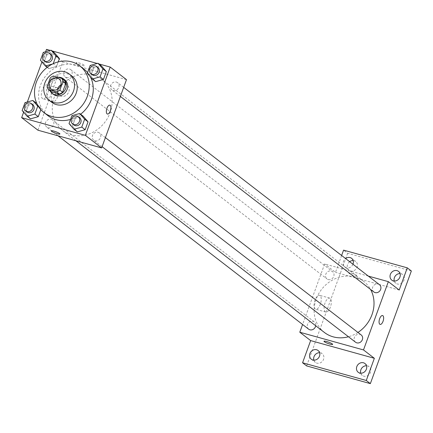 <?xml version="1.0" encoding="UTF-8"?>
<svg xmlns="http://www.w3.org/2000/svg" width="433" height="433" viewBox="0 0 433 433"><rect width="100%" height="100%" fill="white"/><g stroke="black" fill="none" stroke-linecap="round" stroke-linejoin="round"><path stroke-width="0.32" stroke-dasharray="2.17 1.62" d="M60.837 84.933A6.435 5.694 127.6 0 1 65.388 84.294A6.435 5.694 127.6 0 1 67.147 85.171A6.435 5.694 127.6 0 1 67.727 93.745A6.435 5.694 127.6 0 1 59.283 95.363A6.435 5.694 127.6 0 1 57.448 89.322M64.36 80.392L56.187 78.119L53.475 76.024M51.218 91.769A8.741 7.734 127.6 0 1 49.822 88.689L47.11 86.595M56.187 78.119A8.741 7.734 127.6 0 0 53.01 79.932L49.822 88.689M58.054 77.296A9.196 8.135 -52.4 0 0 50.158 90.957M53.53 94.41A9.196 8.135 127.6 0 1 51.83 83.482A9.196 8.135 127.6 0 1 62.249 78.595A9.196 8.135 127.6 0 1 64.761 79.845M53.01 79.932L50.298 77.837M71.97 76.116A16.551 14.646 -52.4 0 0 50.26 80.273A16.551 14.646 -52.4 0 0 51.749 102.329M80.619 114.209A29.428 26.04 127.6 0 1 70.541 119.416M47.955 115.66A29.428 26.04 127.6 0 1 42.531 80.695A29.428 26.04 127.6 0 1 75.867 65.053A29.428 26.04 127.6 0 1 83.905 69.058M87.574 72.603A29.428 26.04 127.6 0 1 90.4 76.874M71.9 115.671L75.293 118.29L83.098 116.12L75.293 118.29L72.425 126.171L77.361 131.886L72.425 126.171L69.031 123.557M25.011 102.637L28.405 105.251L36.21 103.081L28.405 105.251L25.536 113.137L30.472 118.848L25.536 113.137L22.143 110.518M41.146 108.797L40.821 109.684L41.146 108.797L37.076 104.082L41.146 108.797L38.656 106.875M98.87 63.927L97.219 63.472M51.976 50.894L50.331 50.434M45.633 51.743L41.909 61.984M27.349 101.988L23.62 112.228M90.188 65.426L93.582 68.041L101.387 65.87L93.582 68.041L90.713 75.927L95.65 81.637L90.713 75.927L87.32 73.307M43.3 52.393L46.694 55.007L54.498 52.837L46.694 55.007L43.82 62.893L48.756 68.603L56.566 66.433L58.217 61.897L56.566 66.433L53.216 63.689M93.095 75.017A32.226 28.513 127.6 0 1 101.89 79.407A32.226 28.513 127.6 0 1 104.786 122.339A32.226 28.513 127.6 0 1 62.525 130.436A32.226 28.513 127.6 0 1 56.588 92.142A32.226 28.513 127.6 0 1 93.095 75.017M126.49 79.64L62.78 61.93L37.931 130.203M51.175 119.259A4.601 4.07 127.6 0 1 52.431 119.887A4.601 4.07 127.6 0 1 52.842 126.014A4.601 4.07 127.6 0 1 46.813 127.167A4.601 4.07 127.6 0 1 45.963 121.705A4.601 4.07 127.6 0 1 51.175 119.259M98.064 132.292A4.601 4.07 127.6 0 1 99.319 132.92A4.601 4.07 127.6 0 1 99.731 139.047A4.601 4.07 127.6 0 1 93.701 140.2A4.601 4.07 127.6 0 1 92.857 134.739A4.601 4.07 127.6 0 1 98.064 132.292M116.353 82.048A4.601 4.07 127.6 0 1 117.608 82.676A4.601 4.07 127.6 0 1 118.02 88.803A4.601 4.07 127.6 0 1 111.99 89.956A4.601 4.07 127.6 0 1 111.14 84.495A4.601 4.07 127.6 0 1 116.353 82.048M66.357 77.55A4.601 4.07 -52.4 0 0 71.564 75.104A4.601 4.07 -52.4 0 0 70.72 69.643A4.601 4.07 -52.4 0 0 64.69 70.796A4.601 4.07 -52.4 0 0 65.102 76.922A4.601 4.07 -52.4 0 0 66.357 77.55M62.78 61.93L46.499 49.373M47.37 85.166A7.231 3.172 105.5 0 0 46.867 84.911A7.231 3.172 105.5 0 0 41.871 91.033A7.231 3.172 105.5 0 0 42.991 98.848A7.231 3.172 105.5 0 0 47.803 93.339A7.231 3.172 105.5 0 0 47.37 85.166M82.14 65.475A4.601 0.725 -160 0 0 84.765 65.735A4.601 0.725 -160 0 0 80.695 63.483A4.601 0.725 -160 0 0 76.127 62.59A4.601 0.725 -160 0 0 82.14 65.475A4.601 0.725 -160 0 0 84.765 65.74A4.601 0.725 -160 0 0 80.695 63.489A4.601 0.725 -160 0 0 76.121 62.596A4.601 0.725 -160 0 0 82.14 65.475M51.278 130.863L51.278 130.858A4.601 0.725 20 0 1 53.903 131.123A4.601 0.725 20 0 1 59.922 134.003A4.601 0.725 20 0 1 59.916 134.003L59.916 134.008M57.437 87.964A7.231 3.172 105.5 0 0 56.934 87.71A7.231 3.172 105.5 0 0 51.938 93.831A7.231 3.172 105.5 0 0 53.059 101.647A7.231 3.172 105.5 0 0 57.865 96.137A7.231 3.172 105.5 0 0 57.437 87.964M107.406 114.02L107.406 114.02A4.601 2.013 -74.5 0 1 106.691 109.051A4.601 2.013 -74.5 0 1 109.868 105.159L109.868 105.159M324.387 332.452A32.226 28.513 127.6 0 1 318.45 294.159A32.226 28.513 127.6 0 1 354.957 277.033A32.226 28.513 127.6 0 1 363.752 281.423A32.226 28.513 127.6 0 1 370.588 289.455M357.945 332.441A32.226 28.513 127.6 0 1 348.473 336.75M328.219 279.566A4.601 4.07 -52.4 0 0 333.426 277.12A4.601 4.07 -52.4 0 0 332.576 271.659A4.601 4.07 -52.4 0 0 326.547 272.812A4.601 4.07 -52.4 0 0 326.964 278.939A4.601 4.07 -52.4 0 0 328.219 279.566M355.563 342.222A4.601 4.07 127.6 0 1 354.714 336.755A4.601 4.07 127.6 0 1 359.926 334.314A4.601 4.07 127.6 0 1 361.182 334.936M373.852 291.972A4.601 4.07 127.6 0 1 373.002 286.511A4.601 4.07 127.6 0 1 378.215 284.064A4.601 4.07 127.6 0 1 379.47 284.692M308.675 329.183A4.601 4.07 127.6 0 1 307.825 323.722A4.601 4.07 127.6 0 1 313.037 321.275A4.601 4.07 127.6 0 1 314.293 321.903A4.601 4.07 127.6 0 1 315.7 325.746M368.321 276.092L324.642 263.946L302.602 324.501M341.621 255.492L335.494 272.325L324.642 263.946M411.35 270.982L347.639 253.273L343.569 250.133M347.639 253.273L306.64 365.917M320.084 295.555A7.231 3.172 105.5 0 0 319.581 295.301A7.231 3.172 105.5 0 0 314.591 301.422A7.231 3.172 105.5 0 0 315.706 309.238A7.231 3.172 105.5 0 0 320.517 303.728A7.231 3.172 105.5 0 0 320.084 295.555M399.204 290.034L335.494 272.325M354.86 275.864A4.601 0.725 -160 0 0 357.479 276.13A4.601 0.725 -160 0 0 353.409 273.873A4.601 0.725 -160 0 0 348.841 272.979A4.601 0.725 -160 0 0 354.86 275.864M354.854 275.864A4.601 0.725 -160 0 0 357.479 276.13A4.601 0.725 -160 0 0 353.409 273.878A4.601 0.725 -160 0 0 348.841 272.985A4.601 0.725 -160 0 0 354.854 275.864M323.992 341.247L323.992 341.247A4.601 0.725 20 0 1 326.617 341.513A4.601 0.725 20 0 1 332.636 344.392A4.601 0.725 20 0 1 332.636 344.397L332.636 344.397M330.152 298.353A7.231 3.172 105.5 0 0 329.648 298.099A7.231 3.172 105.5 0 0 324.653 304.22A7.231 3.172 105.5 0 0 325.773 312.036A7.231 3.172 105.5 0 0 330.585 306.526A7.231 3.172 105.5 0 0 330.152 298.353M380.12 324.409L380.12 324.409A4.601 2.013 -74.5 0 1 379.411 319.44A4.601 2.013 -74.5 0 1 382.583 315.549L382.583 315.549M352.955 264.238A5.515 4.882 127.6 0 1 344.885 267.08A5.515 4.882 127.6 0 1 343.477 261.386A5.515 4.882 127.6 0 1 345.583 258.55M313.876 360.159A5.515 4.882 -52.4 0 0 315.408 362.383A5.515 4.882 -52.4 0 0 323.559 359.347A5.515 4.882 -52.4 0 0 322.147 353.647A5.515 4.882 -52.4 0 0 319.608 352.733M349.653 261.689A5.515 4.882 -52.4 0 0 347.547 264.525A5.515 4.882 -52.4 0 0 348.955 270.219A5.515 4.882 -52.4 0 0 357.101 267.183A5.515 4.882 -52.4 0 0 355.693 261.483A5.515 4.882 -52.4 0 0 353.155 260.569M394.311 281.033A5.515 4.882 -52.4 0 0 395.843 283.258A5.515 4.882 -52.4 0 0 403.989 280.216A5.515 4.882 -52.4 0 0 402.582 274.517A5.515 4.882 -52.4 0 0 400.043 273.602M360.77 373.197A5.515 4.882 -52.4 0 0 362.297 375.422A5.515 4.882 -52.4 0 0 370.448 372.38A5.515 4.882 -52.4 0 0 369.04 366.681A5.515 4.882 -52.4 0 0 366.497 365.766M52.642 63.965L53.172 63.819M45.427 61.746A4.601 4.07 127.6 0 1 44.577 56.279A4.601 4.07 127.6 0 1 49.79 53.838A4.601 4.07 127.6 0 1 51.045 54.461M46.694 55.007L43.82 62.893L48.756 68.603L47.165 67.375M48.756 68.603L56.566 66.433M43.82 62.893L40.431 60.274M27.138 111.99A4.601 4.07 127.6 0 1 26.294 106.529A4.601 4.07 127.6 0 1 31.501 104.082A4.601 4.07 127.6 0 1 32.756 104.71M28.405 105.251L25.536 113.137M92.316 74.779A4.601 4.07 127.6 0 1 91.471 69.312A4.601 4.07 127.6 0 1 96.678 66.871A4.601 4.07 127.6 0 1 97.934 67.499M93.582 68.041L90.713 75.927M74.027 125.023A4.601 4.07 127.6 0 1 73.182 119.562A4.601 4.07 127.6 0 1 78.389 117.116A4.601 4.07 127.6 0 1 79.645 117.744M75.293 118.29L72.425 126.171M51.143 89.084L59.283 95.363M59.007 78.893L67.147 85.171M56.934 87.71L46.867 84.911M53.059 101.647L42.991 98.848M363.752 281.423L101.89 79.407M75.905 140.757L62.525 130.436M65.102 76.922L326.964 278.939M70.72 69.643L332.576 271.659M105.392 137.607L99.319 132.92M102.091 146.673L93.701 140.2M123.681 87.358L117.608 82.676M120.379 96.429L111.99 89.956M314.293 321.903L52.431 119.887M57.962 135.767L46.813 127.167M329.648 298.099L319.581 295.301M325.773 312.036L315.706 309.238M358.226 372.277L362.297 375.422M364.97 363.541L369.04 366.681M391.773 280.119L395.843 283.258M398.512 271.377L402.582 274.517M344.885 267.08L348.955 270.219M351.623 258.344L355.693 261.483M311.338 359.244L315.408 362.383M318.076 350.508L322.147 353.647"/><path stroke-width="0.65" d="M57.448 89.322A6.435 5.694 127.6 0 1 60.837 84.933M57.248 78.016A6.435 5.694 127.6 0 1 59.007 78.893A6.435 5.694 127.6 0 1 59.586 87.466A6.435 5.694 127.6 0 1 51.143 89.084A6.435 5.694 127.6 0 1 49.957 81.436A6.435 5.694 127.6 0 1 57.248 78.016M50.298 77.837L47.11 86.595A8.741 7.734 127.6 0 0 48.501 89.68L56.674 91.948A8.741 7.734 127.6 0 0 59.851 90.134L63.039 81.377A8.741 7.734 127.6 0 0 61.643 78.297L53.475 76.024A8.741 7.734 127.6 0 0 50.298 77.837M59.851 90.134L62.563 92.229L65.751 83.472L63.039 81.377M65.751 83.472A8.741 7.734 127.6 0 0 64.36 80.392L61.643 78.297M62.563 92.229A8.741 7.734 127.6 0 1 59.391 94.042L56.674 91.948M48.501 89.68L51.218 91.769L59.391 94.042M50.158 90.957A9.196 8.135 -52.4 0 0 52.171 93.36A9.196 8.135 -52.4 0 0 65.751 88.294A9.196 8.135 -52.4 0 0 63.407 78.801A9.196 8.135 -52.4 0 0 58.054 77.296M63.407 78.801L64.761 79.845A9.196 8.135 127.6 0 1 67.11 89.339A9.196 8.135 127.6 0 1 53.53 94.41L52.171 93.36M73.48 91.114A16.551 14.646 -52.4 0 0 69.253 74.021A16.551 14.646 -52.4 0 0 47.549 78.178A16.551 14.646 -52.4 0 0 49.032 100.234A16.551 14.646 -52.4 0 0 73.48 91.114M49.032 100.234L51.749 102.329A16.551 14.646 -52.4 0 0 76.192 93.203A16.551 14.646 -52.4 0 0 71.97 76.116L69.253 74.021M87.342 96.305A29.428 26.04 -52.4 0 0 79.834 65.919A29.428 26.04 -52.4 0 0 41.238 73.312A29.428 26.04 -52.4 0 0 43.885 112.52A29.428 26.04 -52.4 0 0 87.342 96.305M90.4 76.874A29.428 26.04 127.6 0 1 91.412 99.444A29.428 26.04 127.6 0 1 80.619 114.209M70.541 119.416A29.428 26.04 127.6 0 1 47.955 115.66L43.885 112.52M79.834 65.919L83.905 69.058A29.428 26.04 127.6 0 1 87.574 72.603M73.967 129.267L77.361 131.886L85.166 129.716L88.034 121.83L83.098 116.12L79.704 113.5L71.9 115.671L69.031 123.557L73.967 129.267L81.772 127.096L84.641 119.216L79.704 113.5M27.079 116.233L30.472 118.848L38.277 116.677L40.821 109.684L38.277 116.677L34.884 114.063L37.752 106.177L32.816 100.467L25.011 102.637L22.143 110.518L27.079 116.233L34.884 114.063M36.21 103.081L32.816 100.467M23.62 112.228L21.65 117.641L85.361 135.35L110.209 67.083L98.87 63.927M97.219 63.472L51.976 50.894M50.331 50.434L46.499 49.373L45.633 51.743M41.909 61.984L27.349 101.988M92.256 79.023L95.65 81.637L103.455 79.466L106.323 71.586L101.387 65.87L97.993 63.256L90.188 65.426L87.32 73.307L92.256 79.023L100.061 76.852L102.93 68.966L97.993 63.256M53.216 63.689L56.041 55.933L59.435 58.552L58.217 61.897L59.435 58.552L54.498 52.837L51.105 50.223L43.3 52.393L40.431 60.274L45.368 65.989L52.642 63.965M21.65 117.641L37.931 130.203L101.641 147.913L126.49 79.64L110.209 67.083M101.641 147.913L85.361 135.35M109.868 105.159A4.601 2.013 -74.5 0 1 110.188 105.322A4.601 2.013 -74.5 0 1 110.464 110.518A4.601 2.013 -74.5 0 1 107.406 114.02A4.601 2.013 -74.5 0 1 106.697 109.051A4.601 2.013 -74.5 0 1 109.868 105.159A4.601 2.013 -74.5 0 1 110.188 105.322A4.601 2.013 -74.5 0 1 110.458 110.518A4.601 2.013 -74.5 0 1 107.406 114.02M53.903 131.123A4.601 0.725 20 0 1 59.916 134.008A4.601 0.725 20 0 1 55.348 133.115A4.601 0.725 20 0 1 51.278 130.863A4.601 0.725 20 0 1 53.903 131.123M59.916 134.003A4.601 0.725 20 0 1 55.348 133.11A4.601 0.725 20 0 1 51.278 130.858M370.588 289.455A32.226 28.513 127.6 0 1 357.945 332.441M348.473 336.75A32.226 28.513 127.6 0 1 324.387 332.452L75.905 140.757M105.392 137.607L361.182 334.936A4.601 4.07 127.6 0 1 361.593 341.063A4.601 4.07 127.6 0 1 355.563 342.222L102.091 146.673M123.681 87.358L379.47 284.692A4.601 4.07 127.6 0 1 379.882 290.819A4.601 4.07 127.6 0 1 373.852 291.972L120.379 96.429M315.7 325.746A4.601 4.07 127.6 0 1 312.929 329.486A4.601 4.07 127.6 0 1 308.675 329.183L57.962 135.767M302.602 324.501L299.793 332.219L363.504 349.929L388.352 281.656L368.321 276.092M299.793 332.219L310.645 340.592L302.57 362.778L306.64 365.917L370.35 383.627L366.28 380.488L374.356 358.302L363.504 349.929M370.35 383.627L411.35 270.982L407.28 267.843L343.569 250.133L341.621 255.492M388.352 281.656L399.204 290.034L407.28 267.843M382.583 315.549A4.601 2.013 -74.5 0 1 382.902 315.711A4.601 2.013 -74.5 0 1 383.178 320.907A4.601 2.013 -74.5 0 1 380.12 324.409A4.601 2.013 -74.5 0 1 379.411 319.44A4.601 2.013 -74.5 0 1 382.583 315.549A4.601 2.013 -74.5 0 1 382.907 315.711A4.601 2.013 -74.5 0 1 383.178 320.907A4.601 2.013 -74.5 0 1 380.12 324.409M310.645 340.592L374.356 358.302M326.617 341.518A4.601 0.725 20 0 1 332.636 344.397A4.601 0.725 20 0 1 328.068 343.504A4.601 0.725 20 0 1 323.992 341.253A4.601 0.725 20 0 1 326.617 341.518M332.636 344.397A4.601 0.725 20 0 1 328.068 343.504A4.601 0.725 20 0 1 323.992 341.247M356.819 366.583A5.515 4.882 127.6 0 1 364.97 363.541A5.515 4.882 127.6 0 1 365.463 370.892A5.515 4.882 127.6 0 1 358.226 372.277A5.515 4.882 127.6 0 1 356.819 366.583M309.931 353.55A5.515 4.882 127.6 0 1 318.076 350.508A5.515 4.882 127.6 0 1 318.574 357.858A5.515 4.882 127.6 0 1 311.338 359.244A5.515 4.882 127.6 0 1 309.931 353.55M302.57 362.778L366.28 380.488M390.366 274.419A5.515 4.882 127.6 0 1 398.512 271.377A5.515 4.882 127.6 0 1 399.01 278.728A5.515 4.882 127.6 0 1 391.773 280.119A5.515 4.882 127.6 0 1 390.366 274.419M345.583 258.55A5.515 4.882 127.6 0 1 351.623 258.344A5.515 4.882 127.6 0 1 352.955 264.238M319.608 352.733A5.515 4.882 -52.4 0 0 314.001 356.689A5.515 4.882 -52.4 0 0 313.876 360.159M353.155 260.569A5.515 4.882 -52.4 0 0 349.653 261.689M400.043 273.602A5.515 4.882 -52.4 0 0 394.436 277.558A5.515 4.882 -52.4 0 0 394.311 281.033M366.497 365.766A5.515 4.882 -52.4 0 0 360.889 369.722A5.515 4.882 -52.4 0 0 360.77 373.197M56.041 55.933L51.105 50.223M49.687 53.416L51.045 54.461A4.601 4.07 127.6 0 1 51.457 60.588A4.601 4.07 127.6 0 1 45.427 61.746L44.069 60.696A4.601 4.07 127.6 0 1 43.224 55.235A4.601 4.07 127.6 0 1 48.431 52.788A4.601 4.07 127.6 0 1 49.687 53.416A4.601 4.07 127.6 0 1 50.098 59.543A4.601 4.07 127.6 0 1 44.069 60.696M47.165 67.375L45.368 65.989M59.435 58.552L54.498 52.837M31.398 103.66L32.756 104.71A4.601 4.07 127.6 0 1 33.168 110.837A4.601 4.07 127.6 0 1 27.138 111.99L25.78 110.945A4.601 4.07 127.6 0 1 24.935 105.479A4.601 4.07 127.6 0 1 30.142 103.038A4.601 4.07 127.6 0 1 31.398 103.66A4.601 4.07 127.6 0 1 31.815 109.787A4.601 4.07 127.6 0 1 25.78 110.945M30.472 118.848L38.277 116.677M38.656 106.875L37.752 106.177M96.575 66.449L97.934 67.499A4.601 4.07 127.6 0 1 98.345 73.621A4.601 4.07 127.6 0 1 92.316 74.779L90.962 73.734A4.601 4.07 127.6 0 1 90.113 68.268A4.601 4.07 127.6 0 1 95.32 65.827A4.601 4.07 127.6 0 1 96.575 66.449A4.601 4.07 127.6 0 1 96.992 72.576A4.601 4.07 127.6 0 1 90.962 73.734M95.65 81.637L103.455 79.466L100.061 76.852M103.455 79.466L106.323 71.586L102.93 68.966M106.323 71.586L101.387 65.87M78.286 116.699L79.645 117.744A4.601 4.07 127.6 0 1 80.056 123.87A4.601 4.07 127.6 0 1 74.027 125.023L72.674 123.979A4.601 4.07 127.6 0 1 71.824 118.512A4.601 4.07 127.6 0 1 77.036 116.071A4.601 4.07 127.6 0 1 78.286 116.699A4.601 4.07 127.6 0 1 78.703 122.82A4.601 4.07 127.6 0 1 72.674 123.979M77.361 131.886L85.166 129.716L81.772 127.096M85.166 129.716L88.034 121.83L84.641 119.216M88.034 121.83L83.098 116.12"/></g></svg>
